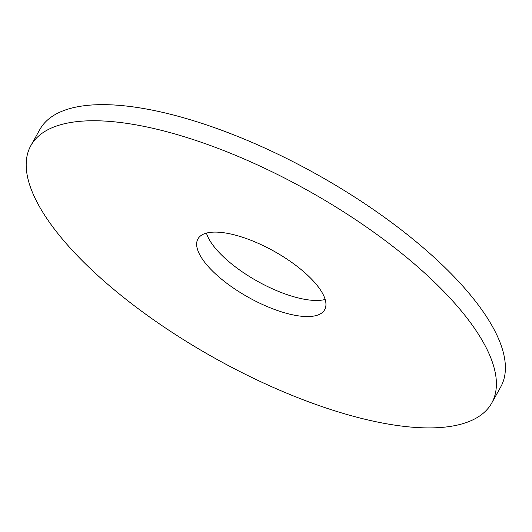 <?xml version="1.0" encoding="UTF-8"?>
<svg xmlns="http://www.w3.org/2000/svg" width="532" height="532" viewBox="0 0 532 532"><rect width="100%" height="100%" fill="white"/><g stroke="black" fill="none" stroke-linecap="round" stroke-linejoin="round"><path stroke-width="0.8" d="M30.889 145.555L39.887 129.456A263.952 95.88 29.2 0 1 317.072 174.529A263.952 95.88 29.2 0 1 500.698 386.997L491.701 403.096A263.952 95.88 29.2 0 1 371.396 420.739A263.952 95.88 29.2 0 1 120.538 294.967A263.952 95.88 29.2 0 1 30.889 145.555A263.952 95.88 29.2 0 1 308.075 190.629A263.952 95.88 29.2 0 1 491.701 403.096M325.158 299.456A72.585 26.367 29.2 0 1 300.573 298.492A72.585 26.367 29.2 0 1 206.436 233.102M291.576 314.592A72.585 26.367 29.2 0 1 222.589 280.005A72.585 26.367 29.2 0 1 197.937 238.915A72.585 26.367 29.2 0 1 274.16 251.31A72.585 26.367 29.2 0 1 324.66 309.737A72.585 26.367 29.2 0 1 291.576 314.592"/></g></svg>
